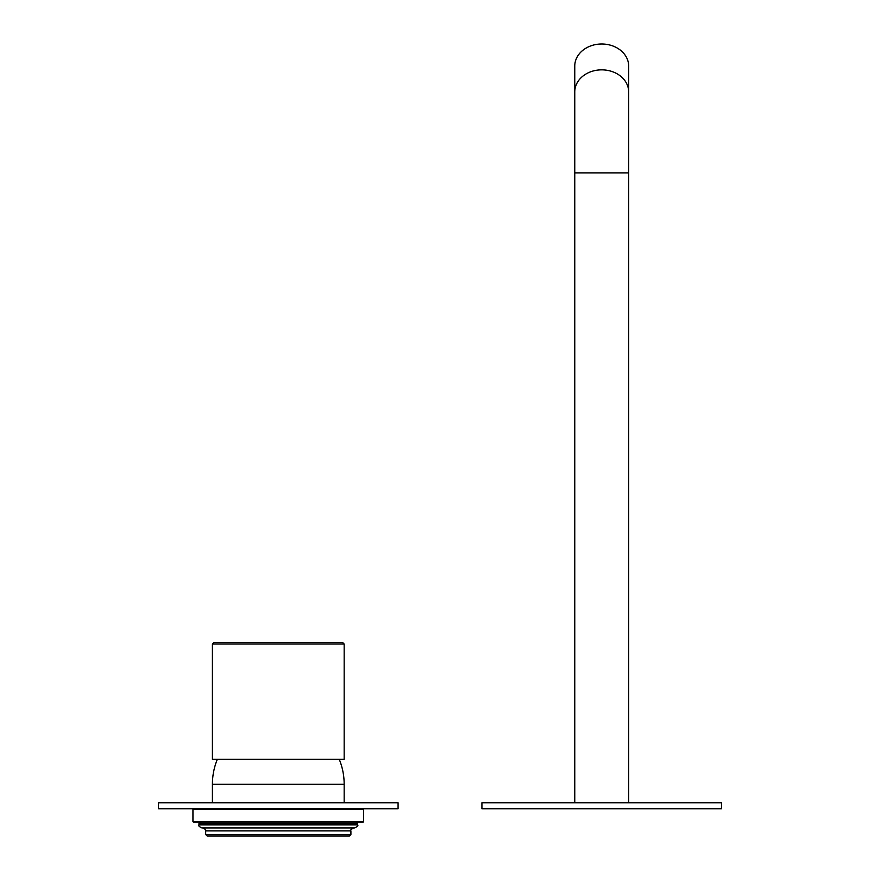 <?xml version="1.0" encoding="UTF-8"?>
<svg xmlns="http://www.w3.org/2000/svg" width="880" height="880" viewBox="0 0 880 880"><rect width="100%" height="100%" fill="white"/><g stroke="black" fill="none" stroke-linecap="round" stroke-linejoin="round"><path stroke-width="1.32" d="M158.499 802.758L398.079 802.758L398.079 808.753L158.499 808.753L158.499 802.758M193.545 808.753L192.94 809.347L363.638 809.347L363.033 808.753M363.638 821.623L192.94 821.623L193.545 822.228L363.033 822.228L363.638 821.623L363.638 809.347M721.501 808.753L721.501 802.758L481.921 802.758L481.921 808.753L721.501 808.753M574.761 91.927L574.761 66.077A26.95 22.077 0 0 1 601.711 44A26.95 22.077 0 0 1 628.661 66.077L628.661 172.876L574.761 172.876L574.761 91.927A26.95 22.077 0 0 1 601.711 69.85A26.95 22.077 0 0 1 628.661 91.927M350.911 834.504L205.667 834.504L207.163 836L349.415 836L350.911 834.504L350.911 830.907C350.163 830.159 351.164 829.158 353.903 827.915M311.729 836L348.029 836M357.643 824.923L198.935 824.923C198.176 825.66 199.177 826.661 201.927 827.915L354.651 827.915C357.412 826.65 358.413 825.649 357.643 824.923L357.643 823.724L356.147 822.228M344.168 759.341L212.41 759.341L212.41 644.039L344.168 644.039L344.168 759.341M344.168 644.039L342.672 642.543L213.906 642.543L212.41 644.039M217.316 759.341A65.879 65.879 0 0 0 212.41 784.278L344.168 784.278A65.879 65.879 0 0 0 339.262 759.341M198.935 824.923L198.935 823.724L357.643 823.724M205.667 834.504L205.667 830.907L350.911 830.907M212.41 802.758L212.41 784.278M344.168 802.758L344.168 784.278M192.94 821.623L192.94 809.347M574.761 802.758L574.761 172.876M628.661 802.758L628.661 172.876M198.935 823.724L200.431 822.228M205.667 830.907C206.426 830.181 205.436 829.18 202.675 827.915"/></g></svg>
